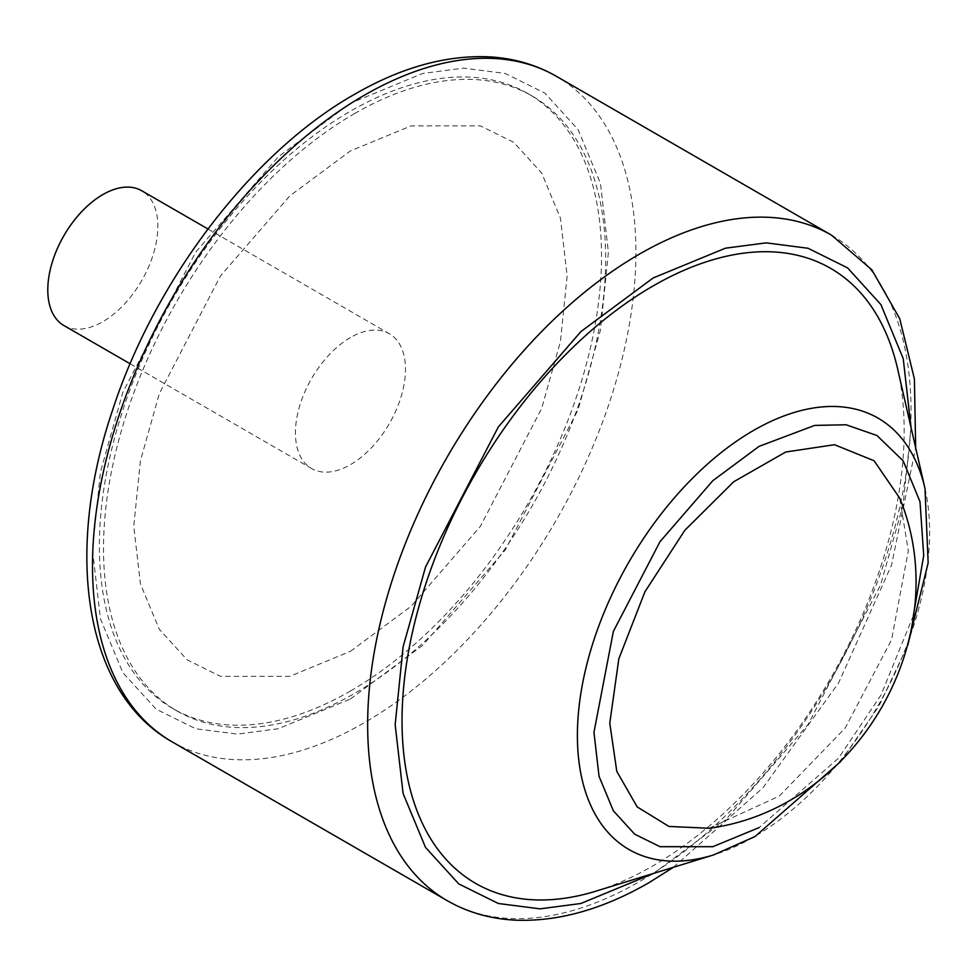 <?xml version="1.0" encoding="UTF-8"?>
<svg xmlns="http://www.w3.org/2000/svg" width="977" height="977" viewBox="0 0 977 977"><rect width="100%" height="100%" fill="white"/><g stroke="black" fill="none" stroke-linecap="round" stroke-linejoin="round"><path stroke-width="0.73" stroke-dasharray="4.88 3.66" d="M354.578 113.576A355.066 204.999 -60 0 1 532.111 95.99A355.066 204.999 -60 0 1 586.542 380.517A355.066 204.999 -60 0 1 354.578 693.401A355.066 204.999 -60 0 1 177.045 710.987A355.066 204.999 -60 0 1 122.626 426.473A355.066 204.999 -60 0 1 354.578 113.576M350.45 651.317L411.122 606.277L480.464 526.212L541.649 408.471L560.468 341.449L567.136 276.015L560.468 218.274L541.649 172.978L513.707 142.337L480.464 125.886L411.122 125.886L350.45 150.898L289.778 195.937L220.436 276.002L159.263 393.755L140.432 460.778L133.764 526.212L140.432 583.953L159.263 629.237L187.193 659.878L220.436 676.34L289.778 676.34L350.45 651.317M897.607 368.805A355.066 204.999 -60 0 1 653.112 865.756A355.066 204.999 -60 0 1 596.055 891.122M350.45 691.02A355.066 204.999 120 0 0 582.414 378.136A355.066 204.999 120 0 0 527.983 93.609A355.066 204.999 120 0 0 350.45 111.195A355.066 204.999 120 0 0 118.498 424.091A355.066 204.999 120 0 0 172.917 708.606A355.066 204.999 120 0 0 350.45 691.02M63.908 325.536A77.818 44.93 120 0 0 102.817 321.689A77.818 44.93 120 0 0 153.658 253.104A77.818 44.93 120 0 0 141.738 190.747M350.45 337.566A77.818 44.93 120 0 0 299.609 406.151A77.818 44.93 120 0 0 311.541 468.508A77.818 44.93 120 0 0 350.45 464.649A77.818 44.93 120 0 0 401.291 396.076A77.818 44.93 120 0 0 389.359 333.719A77.818 44.93 120 0 0 350.45 337.566M899.732 498.172L908.317 550.833L891.574 639.788L845.19 728.036L779.377 796.023L709.155 828.264M911.053 427.572L903.041 505.268L880.656 584.783L808.064 724.519L725.777 819.691L653.674 873.377M831.476 235.139A384.254 221.852 -60 0 1 890.377 543.041A384.254 221.852 -60 0 1 639.349 881.645A384.254 221.852 -60 0 1 447.234 900.672M172.086 741.824A384.254 221.852 120 0 0 364.213 722.797A384.254 221.852 120 0 0 615.229 384.193A384.254 221.852 120 0 0 556.328 76.279M350.45 698.97L422.675 645.345L505.219 550.039L578.054 409.876L600.464 330.079L608.402 252.188L600.464 183.444L578.054 129.538L544.8 93.059L505.219 73.47L463.489 68.121L422.675 73.47L350.45 103.257L278.225 156.87L195.681 252.176L122.846 392.351L100.436 472.135L92.51 550.039L100.436 618.771L122.846 672.677L156.112 709.168L195.681 728.744L237.423 734.106L278.225 728.744L350.45 698.97M913.385 615.547L881.01 695.05L838.51 758.213L759.044 827.629M925.011 488.585A249.062 143.79 -60 0 1 753.511 837.167A249.062 143.79 -60 0 1 713.491 854.96M673.422 867.295L763.037 787.706L838.596 682.947L891.537 565.133L915.669 447.71M840.599 761.633L878.86 706.188L907.743 645.333M527.983 93.609L532.111 95.99M130.124 363.762L311.541 468.508M172.917 708.606L177.045 710.987M207.942 228.972L389.359 333.719"/><path stroke-width="1.47" d="M596.055 891.122A355.066 204.999 -60 0 1 403.684 686.697A355.066 204.999 -60 0 1 653.112 285.931A355.066 204.999 -60 0 1 897.607 368.805L925.011 488.585A249.062 143.79 -60 0 0 753.511 430.466A249.062 143.79 -60 0 0 578.555 711.561A249.062 143.79 -60 0 0 713.491 854.96L596.055 891.122M207.942 228.972L141.738 190.747A77.818 44.93 120 0 0 102.817 194.594A77.818 44.93 120 0 0 51.976 263.179A77.818 44.93 120 0 0 63.908 325.536L130.124 363.762M609.77 723.188L618.832 658.828L644.905 591.818L684.828 530.303L733.751 481.734L785.74 452.009L834.492 444.718L874.085 460.753L899.732 498.172C956.739 636.54 857.647 808.406 709.155 828.264L668.927 826.444L637.151 806.88L616.792 771.378L609.77 723.188M653.674 873.377L580.888 903.493L540.073 908.842L498.343 903.493L458.763 883.904L425.508 847.425L403.098 793.507L395.16 724.775L403.098 646.872L425.508 567.087L498.343 426.925L580.888 331.606L653.112 277.993L725.423 248.195L766.286 242.858L808.064 248.268L847.657 267.942L880.9 304.58L903.236 358.669L911.053 427.572M172.086 741.824C84.364 692.4 63.969 552.872 112.697 409.803C155.087 279.569 252.2 152.265 354.48 94.354C400.509 67.767 444.901 55.249 487.645 56.776C512.742 57.924 535.64 64.433 556.328 76.279A384.254 221.852 120 0 0 364.213 95.319A384.254 221.852 120 0 0 113.185 433.922A384.254 221.852 120 0 0 172.086 741.824L447.234 900.672A384.254 221.852 -60 0 1 388.333 592.77A384.254 221.852 -60 0 1 639.349 254.167A384.254 221.852 -60 0 1 831.476 235.139L871.838 269.786L899.768 318.771L914.411 379.015L915.669 447.71M759.044 827.629L712.819 846.693L659.988 846.693L634.659 834.163L613.373 810.812L599.035 776.312L593.955 732.323L613.373 631.398L659.988 541.698L712.819 480.696L759.044 446.379L814.684 425.41L846.119 424.775L876.955 435.51L903.163 460.839L920.004 501.738L923.717 555.449L913.385 615.547M447.234 900.672C468.191 912.677 491.407 919.198 516.87 920.224C559.345 921.519 603.42 908.976 649.082 882.61L673.422 867.295M713.491 854.96L755.013 836.544L840.599 761.633M907.743 645.333L928.15 562.923L925.011 488.585M556.328 76.279L831.476 235.139"/></g></svg>
